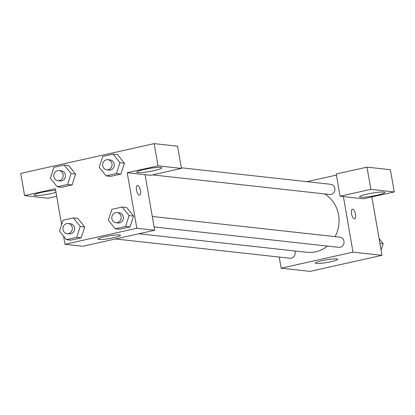 <?xml version="1.0" encoding="UTF-8"?>
<svg xmlns="http://www.w3.org/2000/svg" width="415" height="415" viewBox="0 0 415 415"><rect width="100%" height="100%" fill="white"/><g stroke="black" fill="none" stroke-linecap="round" stroke-linejoin="round"><path stroke-width="0.62" d="M371.876 196.928L381.966 255.339L310.114 271.374L281.142 268.173L279.222 257.061M316.277 263.494A11.355 1.344 -9.8 0 1 315.353 263.136A11.355 1.344 -9.8 0 1 326.309 259.878A11.355 1.344 -9.8 0 1 337.727 259.271A11.355 1.344 -9.8 0 1 328.929 262.13A11.355 1.344 -9.8 0 1 316.277 263.494M343.402 196.596L363.457 198.811L394.25 191.938L370.849 189.354L340.056 196.222L343.402 196.596L352.994 252.138L381.966 255.339M352.994 252.138L281.142 268.173M354.602 218.907A4.97 1.873 77.4 0 0 355.406 213.958A4.97 1.873 77.4 0 0 352.677 209.196A4.97 1.873 -102.6 0 1 355.411 213.964A4.97 1.873 -102.6 0 1 354.602 218.907A4.97 1.873 -102.6 0 1 351.692 214.467A4.97 1.873 -102.6 0 1 352.439 209.212A4.97 1.873 -102.6 0 1 352.683 209.196A4.97 1.873 77.4 0 0 352.439 209.212M377.183 195.19A12.772 1.515 -9.8 0 1 359.582 196.809A12.772 1.515 -9.8 0 1 371.913 193.146A12.772 1.515 -9.8 0 1 384.752 192.461A12.772 1.515 -9.8 0 1 377.183 195.19M394.25 191.938L390.411 169.719L367.01 167.136L336.217 174.004L340.056 196.222M370.849 189.354L367.01 167.136M306.893 181.666L336.404 175.078M152.471 174.891L329.655 194.464A5.11 4.695 -83.7 0 0 334.832 188.353A5.11 4.695 -83.7 0 0 330.776 184.307L181.314 167.795M115.474 238.973L289.929 258.244A5.11 4.695 -83.7 0 0 295.112 252.138A5.11 4.695 -83.7 0 0 294.769 250.966M154.084 226.938L338.79 247.34A5.11 4.695 -83.7 0 0 343.968 241.234A5.11 4.695 -83.7 0 0 339.911 237.183L152.274 216.459M335.071 236.649A31.224 28.687 -83.7 0 0 338.578 214.975A31.224 28.687 -83.7 0 0 324.587 193.904M138.895 233.749L306.924 252.31A31.224 28.687 -83.7 0 0 327.342 246.079M145.058 174.684L150.629 175.301L181.428 168.428L158.027 165.844L127.234 172.718L145.058 174.684L154.655 230.232L82.803 246.266L64.973 244.295L63.578 236.202M181.428 168.428L177.589 146.21L154.188 143.626L20.75 173.403L24.589 195.621L55.382 188.752L61.581 224.64M56.004 192.363A12.772 1.515 -9.8 0 1 51.683 193.478A12.772 1.515 -9.8 0 1 34.082 195.097A12.772 1.515 -9.8 0 1 41.785 192.342A12.772 1.515 -9.8 0 1 55.652 190.319M154.328 170.57A12.772 1.515 -9.8 0 1 136.727 172.194A12.772 1.515 -9.8 0 1 149.058 168.526A12.772 1.515 -9.8 0 1 161.902 167.842A12.772 1.515 -9.8 0 1 154.328 170.57M158.027 165.844L154.188 143.626M56.679 196.269L47.99 198.209L24.589 195.621M67.598 184.478L57.223 186.792L50.36 178.232L53.867 167.354L64.237 165.04L71.1 173.6L67.598 184.478L72.054 184.971L61.685 187.284L72.054 184.971L75.561 174.093L68.693 165.533L75.572 174.082M73.372 217.917L80.235 226.481L76.728 237.359L66.359 239.673L59.495 231.108L63.002 220.235L73.372 217.917L77.828 218.409L84.702 226.964M76.728 237.359L81.19 237.852L70.815 240.166L81.19 237.852L84.691 226.974L77.828 218.409M122.233 207.018L126.689 207.505L133.563 216.059L130.045 226.948L119.676 229.262L130.045 226.948L125.589 226.455L115.22 228.769L108.351 220.209L111.858 209.331L122.233 207.018L129.096 215.577L125.589 226.455M116.454 173.574L106.084 175.893L99.221 167.328L102.728 156.45L113.098 154.136L119.961 162.701L116.454 173.574L120.91 174.067L110.54 176.385L120.91 174.067L124.417 163.188L117.554 154.629L124.427 163.183M127.234 172.718L136.826 228.26L64.973 244.295M98.993 239.491A11.355 1.344 -9.8 0 1 98.07 239.133A11.355 1.344 -9.8 0 1 109.031 235.876A11.355 1.344 -9.8 0 1 120.449 235.269A11.355 1.344 -9.8 0 1 111.645 238.127A11.355 1.344 -9.8 0 1 98.993 239.491M136.826 228.26L154.655 230.232M139.549 195.154A4.97 1.873 77.4 0 0 140.353 190.205A4.97 1.873 77.4 0 0 137.624 185.443A4.97 1.873 -102.6 0 1 140.358 190.205A4.97 1.873 -102.6 0 1 139.549 195.149A4.97 1.873 -102.6 0 1 136.639 190.708A4.97 1.873 -102.6 0 1 137.386 185.453A4.97 1.873 -102.6 0 1 137.63 185.443A4.97 1.873 77.4 0 0 137.386 185.453M115.935 222.725L118.161 222.969A5.11 4.695 -83.7 0 0 123.343 216.863A5.11 4.695 -83.7 0 0 119.287 212.817L117.056 212.568A5.11 4.695 -83.7 0 0 111.832 217.133A5.11 4.695 -83.7 0 0 115.935 222.725A5.11 4.695 -83.7 0 0 121.113 216.614A5.11 4.695 -83.7 0 0 117.056 212.568M126.689 207.505L133.552 216.07L129.096 215.577M115.22 228.769L119.676 229.262M67.074 233.629L69.305 233.873A5.11 4.695 -83.7 0 0 74.482 227.768A5.11 4.695 -83.7 0 0 70.425 223.716L68.2 223.472A5.11 4.695 -83.7 0 0 62.971 228.037A5.11 4.695 -83.7 0 0 67.074 233.629A5.11 4.695 -83.7 0 0 72.257 227.519A5.11 4.695 -83.7 0 0 68.2 223.472M80.235 226.481L84.691 226.974M66.359 239.673L70.815 240.166M106.8 169.844L109.031 170.093A5.11 4.695 -83.7 0 0 114.208 163.982A5.11 4.695 -83.7 0 0 110.151 159.936L107.921 159.687A5.11 4.695 -83.7 0 0 102.697 164.252A5.11 4.695 -83.7 0 0 106.8 169.844A5.11 4.695 -83.7 0 0 111.983 163.738A5.11 4.695 -83.7 0 0 107.921 159.687M113.098 154.136L117.554 154.629M119.961 162.701L124.417 163.188M106.084 175.893L110.54 176.385M57.944 180.748L60.17 180.992A5.11 4.695 -83.7 0 0 65.352 174.886A5.11 4.695 -83.7 0 0 61.29 170.84L59.065 170.591A5.11 4.695 -83.7 0 0 53.836 175.156A5.11 4.695 -83.7 0 0 57.944 180.748A5.11 4.695 -83.7 0 0 63.122 174.637A5.11 4.695 -83.7 0 0 59.065 170.591M64.237 165.04L68.693 165.533M71.1 173.6L75.561 174.093M57.223 186.792L61.685 187.284M379.066 238.547L383.149 243.641L381.063 250.11M379.881 243.278L383.149 243.641M372.037 196.897L371.928 197.234"/></g></svg>
